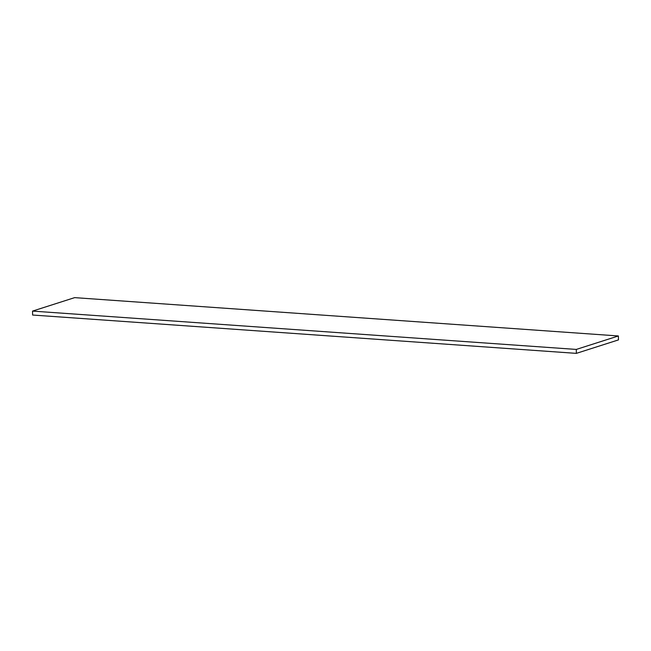 <?xml version="1.0" encoding="UTF-8"?>
<svg xmlns="http://www.w3.org/2000/svg" width="651" height="651" viewBox="0 0 651 651"><rect width="100%" height="100%" fill="white"/><g stroke="black" fill="none" stroke-linecap="round" stroke-linejoin="round"><path stroke-width="0.98" d="M618.385 335.965L576.298 349.424L32.55 311.097L74.645 297.637L618.385 335.965L618.45 339.903L576.355 353.363L576.298 349.424M576.355 353.363L32.615 315.035L32.55 311.097"/></g></svg>
